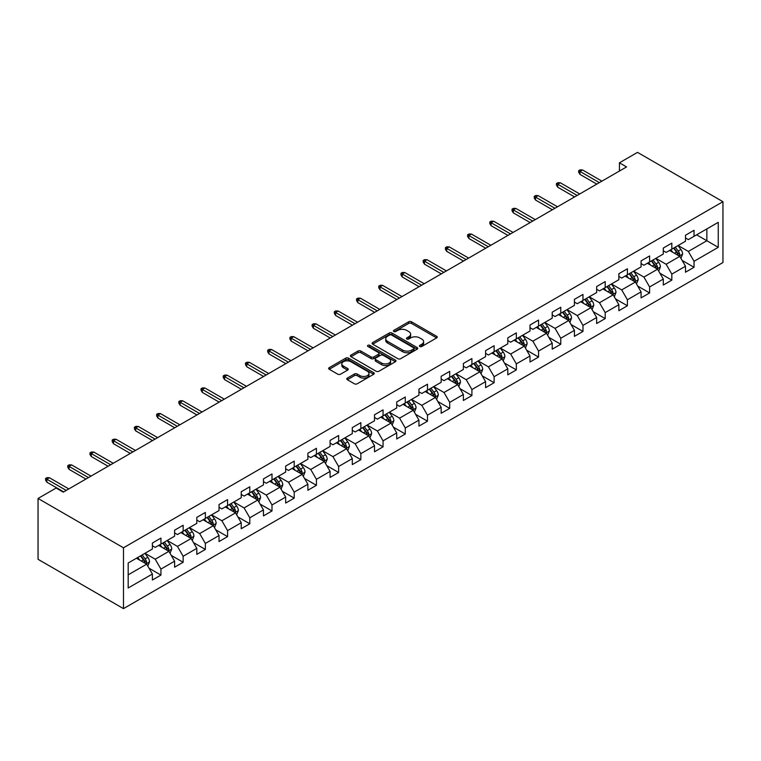 <?xml version="1.0" encoding="UTF-8"?>
<svg xmlns="http://www.w3.org/2000/svg" width="761" height="761" viewBox="0 0 761 761"><rect width="100%" height="100%" fill="white"/><g stroke="black" fill="none" stroke-linecap="round" stroke-linejoin="round"><path stroke-width="1.14" d="M419.844 346.493A1.379 0.799 0 0 0 421.794 346.493L436.643 337.913A1.979 1.141 0 0 0 437.223 337.104A1.979 1.141 0 0 0 436.643 336.305L411.492 321.779A1.979 1.141 0 0 0 408.695 321.779L393.846 330.35A1.379 0.799 0 0 0 393.437 330.911A1.379 0.799 0 0 0 393.846 331.482A1.379 0.799 0 0 0 395.796 331.482L397.718 330.369A6.326 3.653 0 0 1 406.669 330.369L408.762 331.577A6.326 3.653 0 0 1 410.617 334.165A6.326 3.653 0 0 1 408.762 336.743L406.84 337.855A1.379 0.799 0 0 0 406.441 338.417A1.379 0.799 0 0 0 406.84 338.987A1.379 0.799 0 0 0 408.8 338.987L410.721 337.874A6.326 3.653 0 0 1 419.663 337.874L421.765 339.083A6.326 3.653 0 0 1 423.611 341.67A6.326 3.653 0 0 1 421.765 344.248L419.844 345.361A1.379 0.799 0 0 0 419.435 345.922A1.379 0.799 0 0 0 419.844 346.493L419.844 345.361M347.339 378.103A1.979 1.141 0 0 0 346.759 378.911A1.979 1.141 0 0 0 347.339 379.71L354.398 383.791A1.979 1.141 0 0 0 357.194 383.791L373.68 374.269A1.979 1.141 0 0 0 374.26 373.461A1.979 1.141 0 0 0 373.68 372.652L348.528 358.127A1.979 1.141 0 0 0 345.732 358.127L329.237 367.649A1.979 1.141 0 0 0 328.657 368.457A1.979 1.141 0 0 0 329.237 369.266L337.76 374.184A1.979 1.141 0 0 0 340.557 374.184L347.615 370.112A1.979 1.141 0 0 0 348.196 369.304A1.979 1.141 0 0 0 347.615 368.495L343.392 366.06A5.289 3.054 0 0 1 341.841 363.901A5.289 3.054 0 0 1 345.104 361.075A5.289 3.054 0 0 1 350.869 361.741L367.43 371.301A5.289 3.054 0 0 1 368.98 373.461A5.289 3.054 0 0 1 365.708 376.276A5.289 3.054 0 0 1 359.953 375.62L357.194 374.022A1.979 1.141 0 0 0 354.398 374.022L347.339 378.103L347.339 379.71M722.95 201.694L637.518 152.371L619.435 162.806L626.55 166.925L63.249 492.139L56.133 488.029L38.05 498.465L123.482 547.796L722.95 201.694L722.95 262.535L123.482 608.629L123.482 547.796M397.86 358.697A1.979 1.141 0 0 0 400.657 358.697L417.152 349.175A1.979 1.141 0 0 0 417.732 348.367A1.979 1.141 0 0 0 417.152 347.558L391.991 333.033A1.979 1.141 0 0 0 389.194 333.033L372.7 342.555A1.979 1.141 0 0 0 372.129 343.363A1.979 1.141 0 0 0 372.7 344.172L397.86 358.697M368.438 346.788A1.379 0.799 0 0 1 369.836 346.987L369.836 345.342L395.416 360.105A1.979 1.141 0 0 1 395.996 360.914A1.979 1.141 0 0 1 395.416 361.722L378.921 371.244A1.979 1.141 0 0 1 376.124 371.244L350.973 356.719L350.973 355.102A1.979 1.141 0 0 0 350.393 355.91A1.979 1.141 0 0 0 350.973 356.719M350.973 355.102L358.031 351.03A1.979 1.141 0 0 1 360.828 351.03L371.026 356.919A1.979 1.141 0 0 0 373.822 356.919L378.502 354.217A1.979 1.141 0 0 0 379.083 353.408A1.979 1.141 0 0 0 378.502 352.6L367.886 346.464A1.379 0.799 0 0 1 367.477 345.903A1.379 0.799 0 0 1 368.334 345.171A1.379 0.799 0 0 1 369.836 345.342M149.042 568.22L160.932 575.088L160.932 569.085L174.602 561.199L174.602 567.192L183.144 562.265L183.144 556.262L196.814 548.367L196.814 554.369L205.356 549.442L205.356 543.44L219.025 535.544L219.025 541.547L227.568 536.619L227.568 530.617L241.237 522.721L241.237 528.724L249.789 523.787L249.789 517.784L263.458 509.899L263.458 515.901L272 510.964L272 504.962L285.67 497.076L285.67 503.069L294.212 498.141L294.212 492.139L307.882 484.243L307.882 490.246L316.424 485.318L316.424 479.316L330.093 471.42L330.093 477.423L338.635 472.495L338.635 466.493L352.305 458.598L352.305 464.6L360.847 459.663L360.847 453.67L374.517 445.775L374.517 451.777L383.059 446.84L383.059 440.838L396.728 432.952L396.728 438.954L405.28 434.017L405.28 428.015L418.95 420.129L418.95 426.122L427.492 421.194L427.492 415.192L441.161 407.297L441.161 413.299L449.703 408.372L449.703 402.369L463.373 394.474L463.373 400.476L471.915 395.549L471.915 389.546L485.585 381.651L485.585 387.653L494.127 382.716L494.127 376.714L507.796 368.828L507.796 374.831L516.338 369.894L516.338 363.891L530.008 356.005L530.008 362.008L538.55 357.071L538.55 351.068L552.22 343.173L552.22 349.175L560.771 344.248L560.771 338.245L574.441 330.35L574.441 336.352L582.983 331.425L582.983 325.423L596.653 317.527L596.653 323.53L605.195 318.593L605.195 312.6L618.864 304.704L618.864 310.707L627.406 305.77L627.406 299.767L641.076 291.882L641.076 297.884L649.618 292.947L649.618 286.945L663.288 279.059L663.288 285.052L671.83 280.124L671.83 274.122L685.499 266.226L685.499 272.229L694.042 267.301L694.042 261.299L718.251 247.325L718.251 222.326L706.864 228.909L706.864 240.742L718.251 247.325M160.932 575.088L152.39 580.025L152.39 574.022L128.181 587.996L128.181 563.007L152.39 549.023L152.39 543.031L160.932 538.094L160.932 544.096L174.602 536.201L174.602 530.198L183.144 525.271L183.144 531.273L196.814 523.378L196.814 517.375L205.356 512.448L205.356 518.45L219.025 510.555L219.025 504.553L227.568 499.616L227.568 505.618L241.237 497.732L241.237 491.73L249.789 486.793L249.789 492.795L263.458 484.909L263.458 478.907L272 473.97L272 479.972L285.67 472.077L285.67 466.074L294.212 461.147L294.212 467.149L307.882 459.254L307.882 453.252L316.424 448.324L316.424 454.327L330.093 446.431L330.093 440.429L338.635 435.501L338.635 441.494L352.305 433.608L352.305 427.606L360.847 422.669L360.847 428.671L374.517 420.785L374.517 414.783L383.059 409.846L383.059 415.848L396.728 407.953L396.728 401.96L405.28 397.023L405.28 403.026L418.95 395.13L418.95 389.128L427.492 384.2L427.492 390.203L441.161 382.307L441.161 376.305L449.703 371.378L449.703 377.38L463.373 369.485L463.373 363.482L471.915 358.555L471.915 364.548L485.585 356.662L485.585 350.659L494.127 345.722L494.127 351.725L507.796 343.839L507.796 337.836L516.338 332.899L516.338 338.902L530.008 331.006L530.008 325.014L538.55 320.077L538.55 326.079L552.22 318.184L552.22 312.181L560.771 307.254L560.771 313.256L574.441 305.361L574.441 299.358L582.983 294.431L582.983 300.433L596.653 292.538L596.653 286.536L605.195 281.599L605.195 287.601L618.864 279.715L618.864 273.713L627.406 268.776L627.406 274.778L641.076 266.892L641.076 260.89L649.618 255.953L649.618 261.955L663.288 254.06L663.288 248.057L671.83 243.13L671.83 249.132L685.499 241.237L685.499 235.235L694.042 230.307L694.042 236.31L718.251 222.326M158.659 545.409L168.904 551.325L155.234 559.221L144.99 553.304M152.39 545.742L155.234 547.387L160.932 544.096M155.234 559.221L160.932 569.085M168.904 551.325L174.602 561.199M180.871 532.586L191.116 538.503L177.446 546.398L167.201 540.481M174.602 532.919L177.446 534.555L183.144 531.273M177.446 546.398L183.144 556.262M191.116 538.503L196.814 548.367M203.082 519.763L213.337 525.68L199.667 533.575L189.413 527.649M196.814 520.086L199.667 521.732L205.356 518.45M199.667 533.575L205.356 543.44M213.337 525.68L219.025 535.544M225.294 506.94L235.549 512.857L221.879 520.752L211.625 514.826M219.025 507.264L221.879 508.909L227.568 505.618M221.879 520.752L227.568 530.617M235.549 512.857L241.237 522.721M247.506 494.108L257.76 500.034L244.091 507.92L233.836 502.003M241.237 494.441L244.091 496.086L249.789 492.795M244.091 507.92L249.789 517.784M257.76 500.034L263.458 509.899M269.717 481.285L279.972 487.211L266.302 495.097L256.048 489.18M263.458 481.618L266.302 483.264L272 479.972M266.302 495.097L272 504.962M279.972 487.211L285.67 497.076M291.929 468.462L302.184 474.379L288.514 482.274L278.26 476.357M285.67 468.795L288.514 470.441L294.212 467.149M288.514 482.274L294.212 492.139M302.184 474.379L307.882 484.243M314.15 455.639L324.395 461.556L310.726 469.451L300.481 463.535M307.882 455.963L310.726 457.608L316.424 454.327M310.726 469.451L316.424 479.316M324.395 461.556L330.093 471.42M336.362 442.816L346.607 448.733L332.938 456.629L322.693 450.702M330.093 443.14L332.938 444.785L338.635 441.494M332.938 456.629L338.635 466.493M346.607 448.733L352.305 458.598M358.574 429.994L368.828 435.91L355.159 443.796L344.904 437.879M352.305 430.317L355.159 431.963L360.847 428.671M355.159 443.796L360.847 453.67M368.828 435.91L374.517 445.775M380.785 417.161L391.04 423.087L377.37 430.973L367.116 425.057M374.517 417.494L377.37 419.14L383.059 415.848M377.37 430.973L383.059 440.838M391.04 423.087L396.728 432.952M402.997 404.338L413.252 410.255L399.582 418.15L389.328 412.234M396.728 404.671L399.582 406.317L405.28 403.026M399.582 418.15L405.28 428.015M413.252 410.255L418.95 420.129M425.209 391.515L435.463 397.432L421.794 405.328L411.539 399.411M418.95 391.848L421.794 393.485L427.492 390.203M421.794 405.328L427.492 415.192M435.463 397.432L441.161 407.297M447.42 378.693L457.675 384.609L444.005 392.505L433.751 386.588M441.161 379.016L444.005 380.662L449.703 377.38M444.005 392.505L449.703 402.369M457.675 384.609L463.373 394.474M469.632 365.87L479.887 371.787L466.217 379.682L455.963 373.756M463.373 366.193L466.217 367.839L471.915 364.548M466.217 379.682L471.915 389.546M479.887 371.787L485.585 381.651M491.853 353.047L502.098 358.964L488.429 366.85L478.184 360.933M485.585 353.37L488.429 355.016L494.127 351.725M488.429 366.85L494.127 376.714M502.098 358.964L507.796 368.828M514.065 340.215L524.319 346.141L510.641 354.027L500.396 348.11M507.796 340.548L510.641 342.193L516.338 338.902M510.641 354.027L516.338 363.891M524.319 346.141L530.008 356.005M536.277 327.392L546.531 333.308L532.862 341.204L522.607 335.287M530.008 327.725L532.862 329.37L538.55 326.079M532.862 341.204L538.55 351.068M546.531 333.308L552.22 343.173M558.488 314.569L568.743 320.486L555.073 328.381L544.819 322.464M552.22 314.902L555.073 316.538L560.771 313.256M555.073 328.381L560.771 338.245M568.743 320.486L574.441 330.35M580.7 301.746L590.955 307.663L577.285 315.558L567.031 309.632M574.441 302.069L577.285 303.715L582.983 300.433M577.285 315.558L582.983 325.423M590.955 307.663L596.653 317.527M602.912 288.923L613.166 294.84L599.497 302.735L589.242 296.809M596.653 289.247L599.497 290.892L605.195 287.601M599.497 302.735L605.195 312.6M613.166 294.84L618.864 304.704M625.123 276.091L635.378 282.017L621.708 289.903L611.454 283.986M618.864 276.424L621.708 278.069L627.406 274.778M621.708 289.903L627.406 299.767M635.378 282.017L641.076 291.882M647.345 263.268L657.59 269.194L643.92 277.08L633.675 271.163M641.076 263.601L643.92 265.247L649.618 261.955M643.92 277.08L649.618 286.945M657.59 269.194L663.288 279.059M669.556 250.445L679.801 256.362L666.132 264.257L655.887 258.34M663.288 250.778L666.132 252.414L671.83 249.132M666.132 264.257L671.83 274.122M679.801 256.362L685.499 266.226M696.61 234.826L706.864 240.742L688.353 251.434L678.099 245.518M685.499 237.946L688.353 239.591L694.042 236.31M688.353 251.434L694.042 261.299M38.05 498.465L38.05 559.306L123.482 608.629M619.435 162.806L619.435 171.035M128.181 574.84L146.692 564.158L136.438 558.232M146.692 564.158L152.39 574.022M682.151 260.433L694.042 267.301M659.939 273.256L671.83 280.124M637.728 286.088L649.618 292.947M615.516 298.911L627.406 305.77M593.304 311.734L605.195 318.593M571.092 324.557L582.983 331.425M548.881 337.38L560.771 344.248M526.669 350.203L538.55 357.071M504.448 363.035L516.338 369.894M482.236 375.858L494.127 382.716M460.025 388.681L471.915 395.549M437.813 401.504L449.703 408.372M415.601 414.326L427.492 421.194M393.389 427.149L405.28 434.017M371.178 439.982L383.059 446.84M348.957 452.805L360.847 459.663M326.745 465.627L338.635 472.495M304.533 478.45L316.424 485.318M282.321 491.273L294.212 498.141M260.11 504.105L272 510.964M237.898 516.928L249.789 523.787M215.686 529.751L227.568 536.619M193.465 542.574L205.356 549.442M171.254 555.397L183.144 562.265M420.395 346.683L421.765 345.894A6.326 3.653 0 0 0 423.611 343.316L423.611 341.67M410.617 334.165L410.617 335.81A6.326 3.653 0 0 1 408.762 338.388L407.392 339.178M436.643 336.305L436.643 337.913L411.492 323.425A1.979 1.141 0 0 0 408.695 323.425L394.398 331.672M417.123 349.185L391.991 334.678A1.979 1.141 0 0 0 389.194 334.678L372.728 344.181M413.651 348.928A1.379 0.799 0 0 0 414.06 348.367A1.379 0.799 0 0 0 413.651 347.796L391.573 335.049A1.379 0.799 0 0 0 389.613 335.049L387.587 336.219A6.326 3.653 0 0 0 385.732 338.807A6.326 3.653 0 0 0 387.587 341.385L402.683 350.098A6.326 3.653 0 0 0 411.625 350.098L413.651 348.928L413.651 350.574A1.379 0.799 0 0 0 414.06 350.012L414.06 348.367M385.732 338.807L385.732 340.443A6.326 3.653 0 0 0 387.587 343.03L387.587 341.385M413.651 350.574L411.625 351.744A6.326 3.653 0 0 1 402.683 351.744L387.587 343.03M350.992 356.728L358.031 352.676L358.031 351.03M379.083 353.408L379.083 355.054A1.979 1.141 0 0 1 378.502 355.863L373.822 358.564A1.979 1.141 0 0 1 371.026 358.564L360.828 352.676A1.979 1.141 0 0 0 358.031 352.676M369.836 346.987L395.387 361.732M381.613 363.035A5.289 3.054 0 0 0 387.378 363.691A5.289 3.054 0 0 0 390.64 360.876A5.289 3.054 0 0 0 389.09 358.716L383.259 355.349A1.979 1.141 0 0 0 380.462 355.349L375.782 358.05A1.979 1.141 0 0 0 375.202 358.859A1.979 1.141 0 0 0 375.782 359.658L381.613 363.035L381.613 364.671A5.289 3.054 0 0 0 387.378 365.337A5.289 3.054 0 0 0 390.64 362.521L390.64 360.876M375.202 358.859L375.202 360.495A1.979 1.141 0 0 0 375.782 361.304L375.782 359.658M381.613 364.671L375.782 361.304M368.98 373.461L368.98 375.106A5.289 3.054 0 0 1 365.708 377.922A5.289 3.054 0 0 1 359.953 377.266L357.194 375.668A1.979 1.141 0 0 0 354.398 375.668L347.358 379.729M341.841 363.901L341.841 365.546A5.289 3.054 0 0 0 343.392 367.706L343.392 366.06M347.587 370.131L343.392 367.706M373.661 374.279L348.528 359.772A1.979 1.141 0 0 0 345.732 359.772L329.266 369.275M680.933 258.312L682.627 254.05A5.337 3.082 -120 0 0 680.924 249.503L677.984 245.575M672.857 252.357L670.86 249.694M678.983 255.886L679.744 254.279A5.337 3.082 -120 0 0 678.213 251.063L675.273 247.144M673.942 247.915L677.204 252.262A2.721 1.57 60 0 1 677.699 253.09L679.744 254.279M673.571 248.124L676.51 252.053A5.337 3.082 60 0 1 678.032 255.258M599.354 182.621L579.958 171.425L579.958 174.383L578.683 172.328L578.683 170.683L579.958 171.425L582.526 169.95L601.913 181.147M579.958 174.383L596.795 184.105M578.683 170.683L580.101 169.865L582.526 169.95M658.722 271.135L660.415 266.873A5.337 3.082 -120 0 0 658.712 262.326L655.773 258.407M650.645 265.18L648.648 262.516M656.762 268.709L657.533 267.101A5.337 3.082 -120 0 0 656.001 263.886L653.062 259.967M651.73 260.738L654.983 265.094A2.721 1.57 60 0 1 655.478 265.912L657.533 267.101M651.359 260.956L654.298 264.876A5.337 3.082 60 0 1 655.82 268.081M636.5 283.967L638.194 279.696A5.337 3.082 -120 0 0 636.491 275.149L633.561 271.23M628.434 278.003L626.436 275.339M634.55 281.541L635.321 279.924A5.337 3.082 -120 0 0 633.789 276.709L630.85 272.79M629.518 273.56L632.772 277.917A2.721 1.57 60 0 1 633.266 278.745L635.321 279.924M629.138 273.779L632.077 277.698A5.337 3.082 60 0 1 633.609 280.914M577.142 195.444L557.746 184.248L557.746 187.216L556.462 185.151L556.462 183.515L557.746 184.248L560.315 182.773L579.701 193.969M557.746 187.216L574.574 196.928M556.462 183.515L557.889 182.688L560.315 182.773M554.931 208.276L535.535 197.08L535.535 200.038L534.251 197.984L534.251 196.338L535.535 197.08L538.094 195.596L557.49 206.792M535.535 200.038L552.362 209.751M534.251 196.338L535.677 195.51L538.094 195.596M614.289 296.79L615.982 292.519A5.337 3.082 -120 0 0 614.279 287.972L611.34 284.053M606.222 290.826L604.224 288.162M612.339 294.364L613.109 292.747A5.337 3.082 -120 0 0 611.578 289.541L608.638 285.613M607.297 286.383L610.56 290.74A2.721 1.57 60 0 1 611.054 291.568L613.109 292.747M606.926 286.602L609.865 290.521A5.337 3.082 60 0 1 611.397 293.736M592.077 309.613L593.77 305.342A5.337 3.082 -120 0 0 592.068 300.804L589.128 296.876M584.01 303.649L582.013 300.985M590.127 307.187L590.888 305.57A5.337 3.082 -120 0 0 589.366 302.364L586.427 298.436M585.085 299.216L588.348 303.563A2.721 1.57 60 0 1 588.843 304.39L590.888 305.57M584.714 299.425L587.654 303.354A5.337 3.082 60 0 1 589.185 306.559M569.865 322.436L571.559 318.165A5.337 3.082 -120 0 0 569.856 313.627L566.916 309.698M561.799 316.481L559.801 313.808M567.915 320.01L568.676 318.393A5.337 3.082 -120 0 0 567.154 315.187L564.215 311.268M562.874 312.039L566.136 316.386A2.721 1.57 60 0 1 566.631 317.213L568.676 318.393M562.503 312.248L565.442 316.176A5.337 3.082 60 0 1 566.974 319.382M532.719 221.099L513.323 209.903L513.323 212.861L512.039 210.807L512.039 209.161L513.323 209.903L515.882 208.419L535.278 219.615M513.323 212.861L530.151 222.573M512.039 209.161L513.466 208.343L515.882 208.419M510.507 233.922L491.111 222.726L491.111 225.684L489.827 223.629L489.827 221.984L491.111 222.726L493.67 221.242L513.066 232.438M491.111 225.684L507.939 235.406M489.827 221.984L491.254 221.166L493.67 221.242M488.286 246.745L468.9 235.549L468.9 238.507L467.615 236.452L467.615 234.807L468.9 235.549L471.459 234.074L490.855 245.27M468.9 238.507L485.727 248.229M467.615 234.807L469.042 233.988L471.459 234.074M466.074 259.568L446.688 248.371L446.688 251.33L445.404 249.275L445.404 247.639L446.688 248.371L449.247 246.897L468.643 258.093M446.688 251.33L463.516 261.052M445.404 247.639L446.821 246.811L449.247 246.897M443.863 272.4L424.467 261.194L424.467 264.162L423.192 262.107L423.192 260.462L424.467 261.194L427.035 259.72L446.431 270.916M424.467 264.162L441.304 273.874M423.192 260.462L424.609 259.634L427.035 259.72M421.651 285.223L402.255 274.027L402.255 276.985L400.98 274.93L400.98 273.285L402.255 274.027L404.823 272.543L424.21 283.739M402.255 276.985L419.092 286.697M400.98 273.285L402.398 272.457L404.823 272.543M399.439 298.046L380.043 286.849L380.043 289.808L378.759 287.753L378.759 286.107L380.043 286.849L382.612 285.365L401.998 296.562M380.043 289.808L396.871 299.52M378.759 286.107L380.186 285.289L382.612 285.365M377.228 310.869L357.832 299.672L357.832 302.631L356.548 300.576L356.548 298.93L357.832 299.672L360.391 298.188L379.787 309.385M357.832 302.631L374.659 312.352M356.548 298.93L357.974 298.112L360.391 298.188M355.016 323.691L335.62 312.495L335.62 315.454L334.336 313.399L334.336 311.753L335.62 312.495L338.179 311.021L357.575 322.217M335.62 315.454L352.448 325.175M334.336 311.753L335.763 310.935L338.179 311.021M332.795 336.514L313.408 325.318L313.408 328.276L312.124 326.222L312.124 324.586L313.408 325.318L315.967 323.844L335.363 335.04M313.408 328.276L330.236 337.998M312.124 324.586L313.551 323.758L315.967 323.844M310.583 349.347L291.197 338.15L291.197 341.109L289.912 339.054L289.912 337.408L291.197 338.15L293.756 336.666L313.151 347.863M291.197 341.109L308.024 350.821M289.912 337.408L291.339 336.581L293.756 336.666M288.371 362.169L268.975 350.973L268.975 353.932L267.701 351.877L267.701 350.231L268.975 350.973L271.544 349.489L290.94 360.685M268.975 353.932L285.813 363.644M267.701 350.231L269.118 349.413L271.544 349.489M266.16 374.992L246.764 363.796L246.764 366.754L245.489 364.7L245.489 363.054L246.764 363.796L249.332 362.312L268.719 373.508M246.764 366.754L263.601 376.467M245.489 363.054L246.906 362.236L249.332 362.312M243.948 387.815L224.552 376.619L224.552 379.577L223.268 377.523L223.268 375.877L224.552 376.619L227.12 375.144L246.507 386.341M224.552 379.577L241.38 389.299M223.268 375.877L224.695 375.059L227.12 375.144M221.736 400.638L202.34 389.442L202.34 392.4L201.056 390.345L201.056 388.7L202.34 389.442L204.899 387.967L224.295 399.164M202.34 392.4L219.168 402.122M201.056 388.7L202.483 387.882L204.899 387.967M199.525 413.461L180.129 402.265L180.129 405.233L178.845 403.168L178.845 401.532L180.129 402.265L182.688 400.79L202.084 411.986M180.129 405.233L196.956 414.945M178.845 401.532L180.271 400.705L182.688 400.79M177.303 426.293L157.917 415.097L157.917 418.055L156.633 416.001L156.633 414.355L157.917 415.097L160.476 413.613L179.872 424.809M157.917 418.055L174.745 427.768M156.633 414.355L158.06 413.527L160.476 413.613M155.092 439.116L135.705 427.92L135.705 430.878L134.421 428.824L134.421 427.178L135.705 427.92L138.264 426.436L157.66 437.632M135.705 430.878L152.533 440.59M134.421 427.178L135.848 426.36L138.264 426.436M547.654 335.259L549.347 330.997A5.337 3.082 -120 0 0 547.644 326.45L544.705 322.531M539.578 329.304L537.589 326.64M545.704 332.833L546.465 331.225A5.337 3.082 -120 0 0 544.943 328.01L542.003 324.091M540.662 324.861L543.925 329.209A2.721 1.57 60 0 1 544.419 330.036L546.465 331.225M540.291 325.071L543.23 328.999A5.337 3.082 60 0 1 544.752 332.205M525.442 348.081L527.135 343.82A5.337 3.082 -120 0 0 525.432 339.273L522.493 335.354M517.366 342.127L515.368 339.463M523.492 345.656L524.253 344.048A5.337 3.082 -120 0 0 522.721 340.833L519.782 336.914M518.45 337.684L521.713 342.041A2.721 1.57 60 0 1 522.208 342.859L524.253 344.048M518.079 337.903L521.019 341.822A5.337 3.082 60 0 1 522.541 345.028M503.23 360.914L504.923 356.643A5.337 3.082 -120 0 0 503.221 352.096L500.281 348.177M495.154 354.949L493.157 352.286M501.28 358.488L502.041 356.871A5.337 3.082 -120 0 0 500.51 353.665L497.57 349.737M496.239 350.507L499.501 354.864A2.721 1.57 60 0 1 499.987 355.691L502.041 356.871M495.868 350.726L498.807 354.645A5.337 3.082 60 0 1 500.329 357.86M481.009 373.737L482.712 369.466A5.337 3.082 -120 0 0 481.009 364.928L478.07 360.999M472.942 367.772L470.945 365.109M479.059 371.311L479.83 369.694A5.337 3.082 -120 0 0 478.298 366.488L475.359 362.559M474.027 363.33L477.28 367.687A2.721 1.57 60 0 1 477.775 368.514L479.83 369.694M473.656 363.549L476.595 367.468A5.337 3.082 60 0 1 478.117 370.683M458.797 386.559L460.491 382.288A5.337 3.082 -120 0 0 458.788 377.751L455.849 373.822M450.731 380.605L448.733 377.932M456.847 384.134L457.618 382.517A5.337 3.082 -120 0 0 456.086 379.311L453.147 375.382M451.815 376.162L455.068 380.51A2.721 1.57 60 0 1 455.563 381.337L457.618 382.517M451.435 376.372L454.374 380.3A5.337 3.082 60 0 1 455.906 383.506M436.586 399.382L438.279 395.121A5.337 3.082 -120 0 0 436.576 390.574L433.637 386.645M428.519 393.427L426.521 390.764M434.636 396.957L435.397 395.34A5.337 3.082 -120 0 0 433.875 392.134L430.935 388.215M429.594 388.985L432.857 393.332A2.721 1.57 60 0 1 433.351 394.16L435.397 395.34M429.223 389.194L432.162 393.123A5.337 3.082 60 0 1 433.694 396.329M414.374 412.205L416.067 407.944A5.337 3.082 -120 0 0 414.365 403.397L411.425 399.477M406.307 406.25L404.31 403.587M412.424 409.779L413.185 408.172A5.337 3.082 -120 0 0 411.663 404.957L408.724 401.037M407.382 401.808L410.645 406.155A2.721 1.57 60 0 1 411.14 406.983L413.185 408.172M407.011 402.027L409.951 405.946A5.337 3.082 60 0 1 411.482 409.152M392.162 425.028L393.856 420.766A5.337 3.082 -120 0 0 392.153 416.219L389.213 412.3M384.086 419.073L382.098 416.41M390.212 422.612L390.973 420.995A5.337 3.082 -120 0 0 389.451 417.779L386.512 413.86M385.171 414.631L388.433 418.988A2.721 1.57 60 0 1 388.928 419.806L390.973 420.995M384.8 414.85L387.739 418.769A5.337 3.082 60 0 1 389.271 421.984M369.951 437.86L371.644 433.589A5.337 3.082 -120 0 0 369.941 429.042L367.002 425.123M361.875 431.896L359.877 429.233M368.001 435.435L368.762 433.818A5.337 3.082 -120 0 0 367.23 430.612L364.291 426.683M362.959 427.454L366.222 431.81A2.721 1.57 60 0 1 366.716 432.638L368.762 433.818M362.588 427.672L365.527 431.592A5.337 3.082 60 0 1 367.049 434.807M347.739 450.683L349.432 446.412A5.337 3.082 -120 0 0 347.729 441.875L344.79 437.946M339.663 444.719L337.665 442.055M345.789 448.258L346.55 446.64A5.337 3.082 -120 0 0 345.018 443.435L342.079 439.506M340.747 440.277L344.01 444.633A2.721 1.57 60 0 1 344.495 445.461L346.55 446.64M340.376 440.495L343.316 444.414A5.337 3.082 60 0 1 344.838 447.63M325.527 463.506L327.22 459.235A5.337 3.082 -120 0 0 325.518 454.697L322.578 450.769M317.451 457.551L315.454 454.878M323.568 461.08L324.338 459.463A5.337 3.082 -120 0 0 322.807 456.258L319.867 452.338M318.536 453.109L321.789 457.456A2.721 1.57 60 0 1 322.284 458.284L324.338 459.463M318.165 453.318L321.104 457.247A5.337 3.082 60 0 1 322.626 460.453M303.306 476.329L304.999 472.067A5.337 3.082 -120 0 0 303.297 467.52L300.357 463.601M295.239 470.374L293.242 467.711M301.356 473.903L302.127 472.296A5.337 3.082 -120 0 0 300.595 469.08L297.656 465.161M296.324 465.932L299.577 470.279A2.721 1.57 60 0 1 300.072 471.107L302.127 472.296M295.943 466.141L298.883 470.07A5.337 3.082 60 0 1 300.414 473.275M281.094 489.152L282.788 484.89A5.337 3.082 -120 0 0 281.085 480.343L278.145 476.424M273.028 483.197L271.03 480.533M279.144 486.726L279.905 485.118A5.337 3.082 -120 0 0 278.383 481.903L275.444 477.984M274.103 478.755L277.365 483.111A2.721 1.57 60 0 1 277.86 483.929L279.905 485.118M273.732 478.973L276.671 482.893A5.337 3.082 60 0 1 278.203 486.098M258.883 501.984L260.576 497.713A5.337 3.082 -120 0 0 258.873 493.166L255.934 489.247M250.816 496.02L248.818 493.356M256.933 499.558L257.694 497.941A5.337 3.082 -120 0 0 256.172 494.726L253.232 490.807M251.891 491.577L255.154 495.934A2.721 1.57 60 0 1 255.648 496.762L257.694 497.941M251.52 491.796L254.459 495.715A5.337 3.082 60 0 1 255.991 498.931M236.671 514.807L238.364 510.536A5.337 3.082 -120 0 0 236.661 505.989L233.722 502.07M228.604 508.843L226.607 506.179M234.721 512.381L235.482 510.764A5.337 3.082 -120 0 0 233.96 507.558L231.021 503.63M229.679 504.4L232.942 508.757A2.721 1.57 60 0 1 233.437 509.585L235.482 510.764M229.308 504.619L232.248 508.538A5.337 3.082 60 0 1 233.779 511.753M214.459 527.63L216.153 523.359A5.337 3.082 -120 0 0 214.45 518.821L211.51 514.893M206.383 521.665L204.395 519.002M212.509 525.204L213.27 523.587A5.337 3.082 -120 0 0 211.748 520.381L208.809 516.453M207.468 517.233L210.73 521.58A2.721 1.57 60 0 1 211.225 522.407L213.27 523.587M207.097 517.442L210.036 521.371A5.337 3.082 60 0 1 211.558 524.576M132.88 451.939L113.484 440.743L113.484 443.701L112.209 441.646L112.209 440.001L113.484 440.743L116.053 439.259L135.448 450.455M113.484 443.701L130.321 453.423M112.209 440.001L113.627 439.183L116.053 439.259M192.248 540.453L193.941 536.191A5.337 3.082 -120 0 0 192.238 531.644L189.299 527.715M184.172 534.498L182.174 531.834M190.298 538.027L191.059 536.41A5.337 3.082 -120 0 0 189.527 533.204L186.588 529.285M185.256 530.056L188.519 534.403A2.721 1.57 60 0 1 189.013 535.23L191.059 536.41M184.885 530.265L187.824 534.193A5.337 3.082 60 0 1 189.346 537.399M110.668 464.762L91.272 453.566L91.272 456.524L89.998 454.469L89.998 452.824L91.272 453.566L93.841 452.091L113.237 463.287M91.272 456.524L108.11 466.246M89.998 452.824L91.415 452.005L93.841 452.091M170.036 553.276L171.729 549.014A5.337 3.082 -120 0 0 170.026 544.467L167.087 540.548M161.96 547.321L159.962 544.657M168.086 550.85L168.847 549.242A5.337 3.082 -120 0 0 167.315 546.027L164.376 542.108M163.044 542.878L166.298 547.226A2.721 1.57 60 0 1 166.792 548.053L168.847 549.242M162.673 543.088L165.613 547.016A5.337 3.082 60 0 1 167.135 550.222M88.457 477.585L69.061 466.388L69.061 469.347L67.777 467.292L67.777 465.656L69.061 466.388L71.629 464.914L91.016 476.11M69.061 469.347L85.898 479.069M67.777 465.656L69.203 464.828L71.629 464.914M147.815 566.098L149.517 561.837A5.337 3.082 -120 0 0 147.815 557.29L144.875 553.371M139.748 560.144L137.751 557.48M145.865 563.673L146.635 562.065A5.337 3.082 -120 0 0 145.104 558.85L142.164 554.931M140.833 555.701L144.086 560.058A2.721 1.57 60 0 1 144.58 560.876L146.635 562.065M140.462 555.92L143.391 559.839A5.337 3.082 60 0 1 144.923 563.045M66.245 490.417L46.849 479.211L46.849 482.179L45.565 480.124L45.565 478.479L46.849 479.211L49.417 477.737L68.804 488.933M46.849 482.179L63.677 491.891M45.565 478.479L46.992 477.651L49.417 477.737M421.765 345.894L421.765 344.248M406.84 338.987L406.84 337.855M408.762 338.388L408.762 336.743M393.846 331.482L393.846 330.35M408.695 323.425L408.695 321.779M411.492 323.425L411.492 321.779M372.7 344.172L372.7 342.555M389.194 334.678L389.194 333.033M391.991 334.678L391.991 333.033M417.152 349.175L417.152 347.558M402.683 351.744L402.683 350.098M411.625 351.744L411.625 350.098M360.828 352.676L360.828 351.03M371.026 358.564L371.026 356.919M373.822 358.564L373.822 356.919M378.502 355.863L378.502 354.217M395.416 361.722L395.416 360.105M354.398 375.668L354.398 374.022M357.194 375.668L357.194 374.022M359.953 377.266L359.953 375.62M347.615 370.112L347.615 368.495M329.237 369.266L329.237 367.649M345.732 359.772L345.732 358.127M348.528 359.772L348.528 358.127M373.68 374.269L373.68 372.652M679.278 256.057L682.588 254.145M678.213 251.063L680.924 249.503M674.417 253.251L676.51 252.053M657.066 268.89L660.377 266.978M656.001 263.886L658.712 262.326M652.206 266.084L654.298 264.876M634.855 281.713L638.165 279.801M633.789 276.709L636.491 275.149M629.994 278.906L632.077 277.698M612.643 294.536L615.953 292.624M611.578 289.541L614.279 287.972M607.782 291.729L609.865 290.521M590.431 307.358L593.742 305.446M589.366 302.364L592.068 300.804M585.57 304.552L587.654 303.354M568.21 320.181L571.521 318.269M567.154 315.187L569.856 313.627M563.359 317.375L565.442 316.176M545.998 333.004L549.309 331.102M544.943 328.01L547.644 326.45M541.147 330.207L543.23 328.999M523.787 345.836L527.097 343.924M522.721 340.833L525.432 339.273M518.926 343.03L521.019 341.822M501.575 358.659L504.885 356.747M500.51 353.665L503.221 352.096M496.714 355.853L498.807 354.645M479.363 371.482L482.674 369.57M478.298 366.488L481.009 364.928M474.503 368.676L476.595 367.468M457.152 384.305L460.462 382.393M456.086 379.311L458.788 377.751M452.291 381.499L454.374 380.3M434.94 397.128L438.25 395.216M433.875 392.134L436.576 390.574M430.079 394.322L432.162 393.123M412.719 409.96L416.029 408.048M411.663 404.957L414.365 403.397M407.867 407.154L409.951 405.946M390.507 422.783L393.817 420.871M389.451 417.779L392.153 416.219M385.656 419.977L387.739 418.769M368.295 435.606L371.606 433.694M367.23 430.612L369.941 429.042M363.435 432.8L365.527 431.592M346.084 448.429L349.394 446.517M345.018 443.435L347.729 441.875M341.223 445.623L343.316 444.414M323.872 461.252L327.182 459.34M322.807 456.258L325.518 454.697M319.011 458.445L321.104 457.247M301.66 474.074L304.971 472.162M300.595 469.08L303.297 467.52M296.8 471.278L298.883 470.07M279.449 486.907L282.759 484.995M278.383 481.903L281.085 480.343M274.588 484.101L276.671 482.893M257.237 499.73L260.547 497.818M256.172 494.726L258.873 493.166M252.376 496.923L254.459 495.715M235.016 512.553L238.326 510.641M233.96 507.558L236.661 505.989M230.164 509.746L232.248 508.538M212.804 525.375L216.114 523.463M211.748 520.381L214.45 518.821M207.943 522.569L210.036 521.371M190.592 538.198L193.903 536.286M189.527 533.204L192.238 531.644M185.732 535.392L187.824 534.193M168.381 551.021L171.691 549.119M167.315 546.027L170.026 544.467M163.52 548.224L165.613 547.016M146.169 563.853L149.479 561.941M145.104 558.85L147.815 557.29M141.308 561.047L143.391 559.839"/></g></svg>

